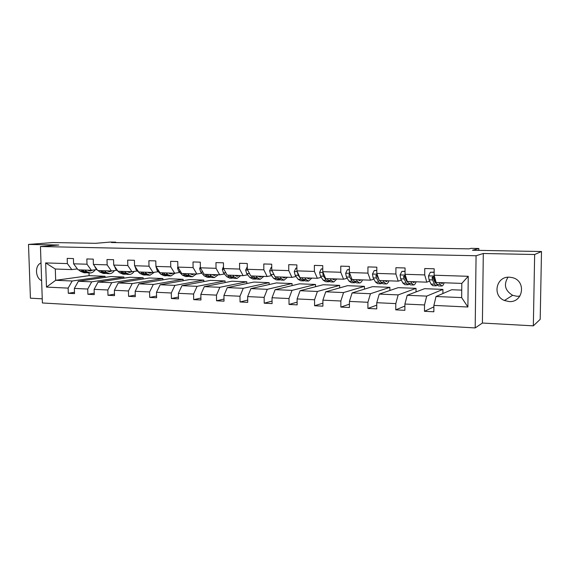 <?xml version="1.0" encoding="UTF-8"?>
<svg xmlns="http://www.w3.org/2000/svg" width="570" height="570" viewBox="0 0 570 570"><rect width="100%" height="100%" fill="white"/><g stroke="black" fill="none" stroke-linecap="round" stroke-linejoin="round"><path stroke-width="0.85" d="M509.416 277.184C496.157 276.186 492.038 295.794 504.422 300.497L509.031 301.559C523.267 302.87 526.509 280.882 512.48 277.647L509.416 277.184M508.012 277.212C503.46 284.594 504.999 290.622 512.63 295.303L517.026 296.3L519.926 296.072M41.019 262.984C34.706 265.235 35.155 277.932 41.624 280.654M483.303 253.493L482.398 323.04L533.335 325.848L534.653 254.512L483.303 253.493L476.071 255.745L40.449 246.532L58.824 245.029L28.5 244.423L30.424 298.181L42.251 298.83M28.5 244.423L53.031 242.542L95.504 243.319L110.452 242.065L115.717 242.157L111.428 242.521L469.053 248.862L470.941 248.356L478.828 248.492L472.487 250.259L541.5 251.527L540.196 319.328L533.335 325.848M534.653 254.512L541.5 251.527M482.398 323.04L475.188 327.935L42.394 302.969L40.449 246.532M461.736 290.123L451.704 289.738L436.022 296.507L461.657 297.604L467.892 307.009L433.898 305.406L433.848 311.776L424.465 311.305L433.884 306.86M436.022 296.507L433.898 305.406M476.071 255.745L475.188 327.935M442.89 293.543L442.926 289.396L424.572 288.684L407.208 295.281L426.688 296.115L424.507 304.957L424.465 311.305M424.507 304.957L404.899 304.031L404.871 310.315L395.765 309.852L404.892 306.047M416.014 291.933L416.036 288.349L398.188 287.658L379.25 294.091L398.159 294.897L395.787 303.603L395.765 309.852M395.787 303.603L376.756 302.698L376.749 308.89L367.906 308.441L376.756 305.135M389.873 290.479L389.88 287.337L372.509 286.66L352.096 292.93L370.457 293.714L367.914 302.285L367.906 308.441M367.914 302.285L349.431 301.409L349.439 307.508L340.86 307.073L349.439 304.166M364.43 289.147L364.43 286.347L347.522 285.691L325.712 291.804L343.553 292.567L340.846 301.003L340.86 307.073M340.846 301.003L322.891 300.155L322.919 306.168L314.576 305.748L322.905 303.162M339.663 287.9L339.656 285.385L323.197 284.751L300.069 290.714L317.412 291.455L314.547 299.763L314.576 305.748M314.547 299.763L297.105 298.937L297.148 304.865L289.04 304.451L297.127 302.136M315.545 286.724L315.531 284.451L299.499 283.832L275.139 289.653L292.004 290.372L288.99 298.552L289.04 304.451M288.99 298.552L272.033 297.754L272.089 303.596L264.209 303.197L272.068 301.11M292.047 285.613L292.032 283.539L276.407 282.934L250.893 288.62L267.294 289.318L264.145 297.376L264.209 303.197M264.145 297.376L247.658 296.599L247.729 302.364L240.056 301.979L247.701 300.084M269.154 284.551L269.133 282.649L253.907 282.057L227.295 287.615L243.255 288.292L239.984 296.236L240.056 301.979M239.984 296.236L223.939 295.474L224.024 301.167L216.557 300.789L223.989 299.058M246.831 283.532L246.81 281.787L231.962 281.209L204.324 286.632L219.863 287.294L216.472 295.125L216.557 300.789M216.472 295.125L200.854 294.384L200.954 299.998L193.686 299.635L200.918 298.046M225.072 282.563L225.043 280.939L210.558 280.376L181.958 285.677L197.092 286.325L193.586 294.042L193.686 299.635M193.586 294.042L178.382 293.322L178.488 298.865L171.413 298.509L178.453 297.048M203.839 281.623L203.811 280.112L189.682 279.564L160.17 284.751L174.912 285.378L171.299 292.987L171.413 298.509M171.299 292.987L156.493 292.289L156.615 297.761L149.718 297.412L156.572 296.065M183.127 280.718L183.098 279.307L169.311 278.773L138.938 283.846L153.309 284.459L149.597 291.961L149.718 297.412M149.597 291.961L135.168 291.284L135.297 296.678L128.585 296.343L135.261 295.096M162.913 279.841L162.885 278.523L149.418 278.003L118.247 282.962L132.247 283.561L128.45 290.964L128.585 296.343M128.45 290.964L114.385 290.301L114.527 295.631L107.979 295.296L114.485 294.141M143.177 278.994L143.148 277.761L130.003 277.248L98.069 282.1L111.72 282.684L107.837 289.988L107.979 295.296M107.837 289.988L94.121 289.339L94.278 294.605L87.894 294.284L94.235 293.201M123.904 278.174L123.868 277.013L111.029 276.514L78.389 281.267L91.706 281.829L87.737 289.04L87.894 294.284M87.737 289.04L74.364 288.406L74.528 293.607L68.3 293.293L74.485 292.282M89.02 272.93L89.098 275.659L55.668 280.298L72.183 281.003L68.136 288.114L68.3 293.293M68.136 288.114L46.469 287.088L45.65 262.92L67.36 263.604L67.196 258.388L73.437 258.566L73.601 263.803L87.003 264.224L86.847 258.951L93.252 259.129L93.402 264.43L107.146 264.865L107.003 259.521L113.565 259.706L113.715 265.071L127.808 265.52L127.673 260.105L134.413 260.298L134.541 265.734L149.005 266.19L148.884 260.704L155.795 260.903L155.916 266.411L170.765 266.881L170.651 261.324L177.747 261.523L177.861 267.102L193.102 267.587L193.002 261.958L200.291 262.164L200.391 267.815L216.051 268.313L215.959 262.606L223.447 262.82L223.533 268.548L239.628 269.061L239.55 263.276L247.245 263.497L247.316 269.304L263.853 269.824L263.796 263.967L271.712 264.188L271.769 270.08L288.769 270.615L288.726 264.672L296.863 264.9L296.906 270.871L314.405 271.427L314.369 265.399L322.748 265.634L322.77 271.69L340.774 272.261L340.76 266.147L349.382 266.389L349.396 272.538L367.928 273.123L367.935 266.917L376.813 267.166L376.806 273.401L395.894 274.006L395.915 267.708L405.063 267.971L405.035 274.298L424.707 274.918L424.75 268.527L434.183 268.791L434.133 275.217L468.241 276.3L467.892 307.009M405.035 274.298L407.279 281.473L426.788 282.164L429.666 281.138M433.784 279.671L434.575 279.386M426.788 282.164L424.707 274.918M442.926 289.396L426.688 296.115M407.208 295.281L404.899 304.031M376.806 273.401L379.271 280.483L398.209 281.153L401.38 280.155M405.519 278.844L406.111 278.659M398.209 281.153L395.894 274.006M416.036 288.349L398.159 294.897M379.25 294.091L376.756 302.698M349.396 272.538L352.075 279.521L370.472 280.169L373.906 279.193M370.472 280.169L367.928 273.123M389.88 287.337L370.457 293.714M352.096 292.93L349.431 301.409M322.77 271.69L325.662 278.588L343.525 279.214L347.223 278.267M343.525 279.214L340.774 272.261M364.43 286.347L343.553 292.567M325.712 291.804L322.891 300.155M296.906 270.871L299.984 277.676L317.347 278.288L321.281 277.362M317.347 278.288L314.405 271.427M339.656 285.385L317.412 291.455M300.069 290.714L297.105 298.937M271.769 270.08L275.018 276.792L291.904 277.391L296.065 276.486M291.904 277.391L288.769 270.615M315.531 284.451L292.004 290.372M275.139 289.653L272.033 297.754M247.316 269.304L250.736 275.93L267.166 276.514L271.534 275.631M267.166 276.514L263.853 269.824M292.032 283.539L267.294 289.318M250.893 288.62L247.658 296.599M223.533 268.548L227.109 275.096L243.098 275.666L247.658 274.804M243.098 275.666L239.628 269.061M269.133 282.649L243.255 288.292M227.295 287.615L223.939 295.474M200.391 267.815L204.117 274.284L219.671 274.833L224.423 273.992M219.671 274.833L216.051 268.313M246.81 281.787L219.863 287.294M204.324 286.632L200.854 294.384M177.861 267.102L181.723 273.493L196.871 274.028L201.801 273.208M196.871 274.028L193.102 267.587M225.043 280.939L197.092 286.325M181.958 285.677L178.382 293.322M155.916 266.411L159.906 272.716L174.669 273.244L179.757 272.439M174.669 273.244L170.765 266.881M203.811 280.112L174.912 285.378M160.17 284.751L156.493 292.289M134.541 265.734L138.653 271.968L153.038 272.474L158.282 271.69M153.038 272.474L149.005 266.19M183.098 279.307L153.309 284.459M138.938 283.846L135.168 291.284M113.715 265.071L117.94 271.235L131.955 271.726L137.349 270.964M131.955 271.726L127.808 265.52M162.885 278.523L132.247 283.561M118.247 282.962L114.385 290.301M93.402 264.43L97.741 270.522L111.407 270.999L116.936 270.251M111.407 270.999L107.146 264.865M143.148 277.761L111.72 282.684M98.069 282.1L94.121 289.339M73.601 263.803L78.04 269.824L91.371 270.294L97.021 269.56M91.371 270.294L87.003 264.224M123.868 277.013L91.706 281.829M78.389 281.267L74.364 288.406M45.65 262.92L55.29 269.019L71.827 269.603L77.363 268.912M71.827 269.603L67.36 263.604M115.731 242.599L115.717 242.157M478.807 250.373L478.828 248.492M461.657 297.604L461.814 283.404L436.128 282.492L434.133 275.217M89.098 275.659L105.044 276.279L72.183 281.003M55.29 269.019L55.668 280.298L46.469 287.088M105.072 277.376L105.044 276.279M468.241 276.3L461.814 283.404M75.254 266.048L76.907 268.292M78.71 269.845L80.448 271.341L84.096 272.752L85.785 272.809M84.88 270.066L86.604 271.569L90.224 272.973C92.119 272.873 93.772 271.812 95.183 269.795M87.673 270.166L90.267 270.999L92.703 270.123M81.047 269.931L82.778 271.427L86.84 272.802M88.592 270.194L88.122 270.451M89.597 272.952L87.894 272.887L84.26 271.484L82.529 269.981M88.849 270.779L90.06 270.244M94.591 266.097L95.753 268.427L97.114 269.639M98.111 270.529L99.814 272.047L103.384 273.465L105.144 273.529M104.431 270.757L106.12 272.275L109.661 273.7C111.471 273.593 113.06 272.56 114.435 270.593M107.167 270.85L109.704 271.698L111.898 270.935M100.505 270.615L102.201 272.132L106.212 273.514M107.887 270.878L107.523 271.092M109.048 273.671L107.267 273.607L103.719 272.189L102.023 270.672M108.264 271.455L109.39 270.928M114.492 266.204L115.696 269.104L117.84 271.092M117.997 271.235L119.657 272.766L123.141 274.198L124.98 274.263M124.474 271.463L126.12 273.002L129.575 274.434C131.299 274.334 132.824 273.329 134.15 271.42M127.146 271.562L129.625 272.41L131.649 271.719M120.455 271.32L122.108 272.859L126.055 274.241M128.977 274.412L127.124 274.348L123.654 272.916L122.009 271.377M128.157 272.147L129.205 271.634M134.99 266.404L136.137 269.802L139.999 273.507L143.398 274.947L145.307 275.018M145.022 272.189L146.625 273.75L149.996 275.196L154.356 272.282M147.63 272.282L150.038 273.144L152.012 272.439M140.897 272.047L142.507 273.6L146.397 274.989M149.411 275.175L147.48 275.103L144.103 273.657L142.493 272.104M148.549 272.852L149.504 272.353M156.13 266.746L157.106 270.522L160.854 274.263L164.16 275.716L166.155 275.794M166.105 272.937L167.658 274.512L170.929 275.973L175.054 273.18M168.635 273.03L170.972 273.892L172.895 273.18M161.873 272.788L163.433 274.355L167.252 275.752M170.359 275.951L168.35 275.873L165.065 274.419L163.505 272.845M169.461 273.564L170.323 273.087M177.861 267.017L177.505 267.879L178.624 271.256L182.25 275.039L185.457 276.507L187.53 276.585M187.722 273.7L189.226 275.296L192.396 276.764L196.351 274.006M190.181 273.792L192.446 274.662L194.306 273.935M183.383 273.55L184.894 275.139L188.649 276.536M191.848 276.749L189.753 276.671L186.568 275.196L185.065 273.607M190.907 274.298L191.67 273.842M200.376 266.81L199.621 268.591L200.704 272.011L204.21 275.837L207.302 277.319L209.468 277.398M209.917 274.491L211.37 276.094L214.427 277.583L218.253 274.783M212.289 274.569L214.477 275.453L216.279 274.712M205.464 274.334L206.924 275.937L210.594 277.334M213.893 277.562L211.712 277.483L208.641 276.001L207.181 274.391M212.916 275.039L213.572 274.619M223.504 266.603L222.336 269.318L223.369 272.781L226.746 276.657L229.724 278.153L231.983 278.238M232.703 275.296L234.092 276.92L237.035 278.424L240.725 275.581M234.983 275.374L237.091 276.265L238.823 275.51M228.121 275.132L229.532 276.756L233.123 278.153M236.522 278.402L234.249 278.317L231.292 276.82L229.895 275.196M235.503 275.794L236.044 275.417M247.287 266.717L245.663 270.066L246.646 273.579L249.881 277.497L252.745 279.008L255.096 279.093M256.101 276.122L257.433 277.768L260.248 279.286L263.789 276.393M258.288 276.201L260.305 277.098L261.972 276.329M251.398 275.958L252.745 277.597L255.588 279.115L256.251 278.994M259.756 279.264L257.391 279.179L254.555 277.668L253.215 276.022M258.687 276.557L259.115 276.229M248.848 272.268L249.646 273.821M271.74 267.458L271.156 267.437L269.631 270.836L270.565 274.391L273.65 278.36L276.379 279.884L278.83 279.977M280.134 276.977L281.409 278.637L284.095 280.169L287.48 277.234M282.228 277.048L284.152 277.953L285.741 277.17M275.31 276.806L276.592 278.466L279.307 279.991L279.998 279.841M283.625 280.155L281.153 280.062L278.452 278.531L277.177 276.87M272.688 271.99L274.548 275.816M271.74 267.33L271.156 267.437M296.892 268.214L295.844 268.185L294.262 271.634L295.146 275.232L298.074 279.243L300.668 280.782L303.219 280.882M304.843 277.846L306.047 279.535L308.591 281.081L311.811 278.096M306.824 277.918L308.648 278.83L310.158 278.039M296.885 268.007L295.844 268.185M297.576 272.353L298.188 275.331L301.095 279.357L303.668 280.896L304.409 280.718M308.149 281.06L305.57 280.967L303.005 279.421L301.794 277.74M322.762 268.997L321.224 268.947L319.592 272.446L320.418 276.094L323.176 280.155L325.627 281.708L328.284 281.808M330.244 278.744L331.37 280.454L333.771 282.015L336.813 278.979M332.111 278.815L333.828 279.735L335.26 278.922M322.762 268.784L321.224 268.947M323.297 272.937L322.812 273.857L323.546 276.201L326.282 280.269L328.712 281.822L329.488 281.601M333.35 282L330.664 281.901L328.249 280.34L327.109 278.637M349.389 269.802L347.337 269.738L345.648 273.279L346.418 276.977L348.99 281.096L351.284 282.663L354.063 282.763M356.371 279.671L357.418 281.402L359.663 282.977C360.71 282.841 361.658 281.815 362.513 279.891M358.117 279.735L359.72 280.661L361.059 279.834M349.389 269.582L347.337 269.738M349.838 273.685L348.954 274.719L349.631 277.091L352.189 281.209L354.462 282.777L355.281 282.499M353.535 280.184L352.894 279.549M359.271 282.955L356.471 282.855L354.212 281.281L353.144 279.557M350.807 276.208L349.859 274.491L348.954 274.719M376.806 270.629L374.205 270.55L372.459 274.142L373.165 277.896L375.545 282.057L377.675 283.639L380.568 283.746M383.247 280.625L384.223 282.371L386.296 283.96C387.265 283.824 388.149 282.784 388.947 280.825M384.871 280.682L386.36 281.616L387.6 280.775M376.806 270.408L374.205 270.55M377.24 274.655L375.851 275.602L376.471 278.003L378.836 282.179L380.938 283.76L381.807 283.404M380.389 281.316L379.492 280.49M385.933 283.945L383.011 283.839L380.917 282.25L379.934 280.504M378.957 279.585L376.692 275.367L375.851 275.602M405.049 271.477L401.871 271.384L400.062 275.032L400.696 278.83L402.876 283.048L404.828 284.651L407.849 284.758M406.488 280.746L406.802 280.084M410.92 281.601L411.804 283.376L413.699 284.979C414.589 284.836 415.402 283.774 416.136 281.787M412.409 281.658L413.763 282.599L414.903 281.744M405.049 271.256L401.871 271.384M406.916 280.305L405.12 275.623L403.539 276.507L404.101 278.951L406.26 283.169L408.191 284.772L409.103 284.302M407.97 282.392L406.645 281.06L404.315 276.272L403.539 276.507M413.364 284.964L410.322 284.85L408.405 283.247L407.507 281.48M434.155 272.36L430.364 272.246L428.483 275.944L429.053 279.799L431.013 284.074L432.78 285.684L435.929 285.805M434.497 281.259L434.874 280.198M439.42 282.613L440.211 284.401L441.914 286.026C442.712 285.876 443.453 284.793 444.123 282.777M440.76 282.656L441.978 283.611L443.011 282.741M434.155 272.132L430.364 272.246M441.615 286.012L438.43 285.898L436.705 284.28L433.563 276.478L432.06 277.447L432.559 279.92L434.497 284.195L436.242 285.812L437.211 285.178M436.05 283.397L434.853 282.05L432.758 277.205L432.06 277.447M82.778 271.427L80.448 271.341M86.604 271.569L84.26 271.484M102.201 272.132L99.814 272.047M106.12 272.275L103.719 272.189M96.259 268.442L95.753 268.427M122.108 272.859L119.657 272.766M126.12 273.002L123.654 272.916M116.501 269.133L115.696 269.104M142.507 273.6L139.999 273.507M146.625 273.75L144.103 273.657M137.256 269.845L136.137 269.802M156.365 267.116L155.981 267.109M163.433 274.355L160.854 274.263M167.658 274.512L165.065 274.419M158.553 270.572L157.106 270.522M178.296 267.822L177.534 267.8M184.894 275.139L182.25 275.039M189.226 275.296L186.568 275.196M180.405 271.313L178.624 271.256M200.811 268.541L199.657 268.506M206.924 275.937L204.21 275.837M211.37 276.094L208.641 276.001M202.849 272.082L200.704 272.011M223.939 269.289L222.371 269.24M229.532 276.756L226.746 276.657M234.092 276.92L231.292 276.82M225.891 272.866L223.369 272.781M247.701 270.052L245.698 269.988M252.745 277.597L249.881 277.497M257.433 277.768L254.555 277.668M249.525 273.671L246.646 273.579M272.132 270.836L269.667 270.757M276.592 278.466L273.65 278.36M281.409 278.637L278.452 278.531M273.522 274.491L270.565 274.391M297.255 271.641L294.305 271.541M301.095 279.357L298.074 279.243M306.047 279.535L303.005 279.421M298.188 275.331L295.146 275.232M297.839 272.93L297.405 273.023M323.097 272.467L319.635 272.36M326.282 280.269L323.176 280.155M331.37 280.454L328.249 280.34M323.546 276.201L320.418 276.094M323.603 273.678L322.812 273.857M349.695 273.322L345.691 273.194M352.189 281.209L348.99 281.096M357.418 281.402L354.212 281.281M349.631 277.091L346.418 276.977M377.084 274.198L372.502 274.056M378.836 282.179L375.545 282.057M384.223 282.371L380.917 282.25M376.471 278.003L373.165 277.896M405.291 275.103L400.104 274.94M406.26 283.169L402.876 283.048M411.804 283.376L408.405 283.247M404.101 278.951L400.696 278.83M434.354 276.037L428.533 275.852M434.497 284.195L431.013 284.074M440.211 284.401L436.705 284.28M432.559 279.92L429.053 279.799M435.452 280.02L434.789 279.998M512.63 295.303L504.422 300.497M89.746 270.978L90.267 270.999M109.198 271.676L109.704 271.698M129.126 272.389L129.625 272.41M149.554 273.123L150.038 273.144M170.501 273.878L170.972 273.892M191.99 274.647L192.446 274.662M214.035 275.438L214.477 275.453M236.664 276.251L237.091 276.265M259.899 277.084L260.305 277.098M283.76 277.939L284.152 277.953M308.277 278.815L308.648 278.83M323.475 273.365L322.834 273.507"/></g></svg>
